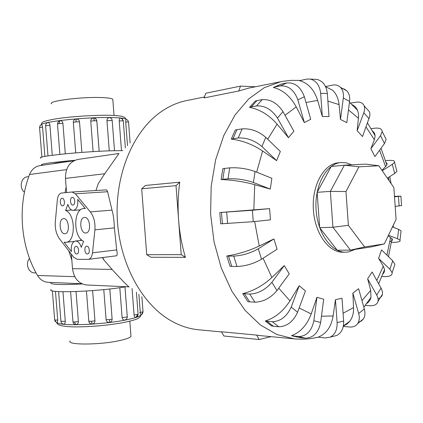 <?xml version="1.0" encoding="UTF-8"?>
<svg xmlns="http://www.w3.org/2000/svg" width="423" height="423" viewBox="0 0 423 423"><rect width="100%" height="100%" fill="white"/><g stroke="black" fill="none" stroke-linecap="round" stroke-linejoin="round"><path stroke-width="0.63" d="M24.46 192.222C18.855 188.066 20.976 177.248 27.447 176.782L28.785 176.608M36.103 272.925L34.533 272.877C28.404 273.031 25.042 263.386 29.531 258.411M51.564 103.862C47.212 101.182 80.079 96.825 100.42 97.523C107.474 97.734 111.598 98.31 112.788 99.257L112.851 100.087M130.908 335.28L130.987 336.354C129.983 337.766 126.043 339.209 119.159 340.684C99.331 345.052 66.326 345.099 70.112 340.933M74.892 160.301C51.532 162.347 40.359 163.928 41.375 165.044L42.464 165.271M40.825 158.086C34.432 156.425 83.759 151.344 113.718 150.725L122.712 150.625M41.75 124.441L41.285 124.616L41.75 124.441L42.586 127.138L44.886 156.42M47.725 122.628L47.915 122.564C48.978 122.538 49.65 123.437 49.925 125.266L52.272 155.273M57.491 123.907L58.147 121.75L60.024 120.629C61.636 120.618 62.604 121.538 62.927 123.394L65.295 153.803M75.712 152.867L73.338 122.337C73.369 120.444 74.311 119.328 76.166 118.979C78.065 119.022 79.18 119.973 79.513 121.84L81.888 152.386M93.113 151.635L90.755 121.142C90.802 119.26 91.743 118.181 93.589 117.911L95.714 118.657L96.835 120.851M93.589 117.911L94.387 120.735L96.841 120.883L99.188 151.297M109.277 150.858L106.95 120.661C106.977 118.8 107.749 117.779 109.261 117.599L109.837 117.684M121.486 150.62L119.212 120.957C119.191 119.17 119.64 118.207 120.566 118.075L120.703 118.096M127.524 145.681L125.705 121.951L125.922 119.223L127.725 120.164L128.529 122.067M126.08 286.72L124.193 287.027C94.662 291.896 45.219 293.388 51.157 289.469M140.907 314.924L140.272 312.385L138.887 294.228M135.92 317.409L135.772 317.446C134.874 317.44 134.308 316.594 134.08 314.908L132.055 288.523M125.229 319.957L124.833 320.079C123.32 320.169 122.406 319.307 122.099 317.499L119.804 287.682M109.816 288.946L112.121 319.064C112.111 320.666 111.36 321.75 109.874 322.326L109.388 322.426C107.537 322.458 106.443 321.554 106.115 319.719L103.783 289.591M76.045 291.553L78.387 321.586C78.355 323.442 77.541 324.473 75.955 324.674L75.696 324.658C74.125 324.372 73.211 323.436 72.957 321.845M55.476 291.352L57.734 320.063L57.348 322.733L56.481 322.511L54.667 319.925L52.378 290.823M62.964 291.743L65.279 321.327C65.295 323.135 64.782 324.087 63.741 324.192L63.72 324.187M92.611 290.585L94.953 320.766C94.911 322.638 93.959 323.738 92.098 324.055C90.221 323.986 89.121 323.029 88.804 321.179L86.456 291.019M335.46 299.658L337.11 322.638C337.337 329.734 335.021 334.577 330.173 337.157L325.276 337.977L318.122 337.152C326.228 333.964 331.23 326.9 333.134 315.96L335.46 299.658L342.006 298.263L343.635 321.057C343.857 328.1 341.546 332.906 336.697 335.476L333.461 336.311M343.354 326.064L346.897 324.108L349.863 321.157C352.518 317.604 353.744 313.083 353.549 307.6L352.872 293.113L358.614 288.729L364.335 308.986C365.393 312.951 365.086 316.267 363.405 318.931L361.268 321.094L358.413 322.3M366.693 303.54C368.925 302.027 370.347 299.992 370.96 297.438L370.691 290.331L367.64 278.81L372.118 272.005L381.562 289.073L382.44 291.822L382.434 294.302C381.958 296.475 380.51 297.908 378.072 298.601M382.894 274.051L384.322 272.047L384.581 269.514L383.307 266.199L378.622 258.421L381.52 249.882L392.724 260.774L394.913 264.285L394.141 266.617M389.932 241.649C392.248 240.899 392.941 239.904 392.01 238.662L388.171 235.902M381.99 170.374L386.871 165.049L387.034 163.579L386.104 162.458M384.914 136.925L386.146 139.363L384.486 143.529L374.942 156.589L370.876 148.711L374.387 139.733L375.159 135.725L374.408 133.012L372.552 131.019M366.762 108.79L369.469 111.831L369.887 113.565L369.824 116.034L362.527 136.555L357.134 130.702L358.619 116.383L358.318 112.904L357.483 110.213C356.393 107.712 354.564 105.835 351.999 104.581M341.324 88.322L344.274 89.052L346.738 90.76C349.144 93.314 350.096 96.851 349.583 101.372L346.797 122.675L340.489 119.482L339.072 104.597C338.389 98.295 336.148 93.446 332.335 90.051L325.62 86.736M314.495 79.307L317.044 79.445C322.966 81.02 326.397 85.716 327.349 93.536L328.999 116.558L322.321 116.494L317.652 100.399C314.173 89.618 308.156 83.045 299.6 80.677L306.622 79.106L310.329 79.085C316.256 80.671 319.698 85.404 320.655 93.287L322.321 116.494M351.756 164.827L346.146 162.797L340.901 162.543C326.551 163.712 314.691 184.893 316.018 208.772C317.16 232.661 331.14 252.515 345.528 252.203L348.229 251.992L355.193 249.396M382.894 169.47L382.995 170.014M63.646 218.633C68.933 217.94 70.355 233.427 65.031 233.676L64.825 233.692C59.516 234.226 58.215 218.802 63.556 218.643L63.646 218.633M84.547 217.448C90.168 216.719 91.648 232.676 85.991 232.973L85.753 232.994C80.095 233.544 78.752 217.644 84.441 217.459L84.547 217.448M76.135 246.345C78.805 246.107 79.598 253.737 76.923 253.969L76.732 253.985C74.051 254.175 73.295 246.556 75.971 246.355L76.135 246.345M86.778 246.197C89.533 245.953 90.342 253.694 87.587 253.943L87.381 253.959C84.616 254.154 83.844 246.429 86.604 246.212L86.778 246.197M62.059 198.287L62.091 198.287C64.772 197.932 65.353 205.811 62.646 205.827L62.641 205.827C59.96 206.202 59.347 198.35 62.059 198.287M72.317 197.382L72.354 197.377C75.125 197.018 75.706 205.018 72.915 205.039L72.915 205.039C70.144 205.425 69.525 197.446 72.317 197.382M65.454 178.4L104.719 173.747L118.985 153.491L78.006 159.423C69.61 161.538 65.428 167.868 65.454 178.4L66.559 192.534M71.376 254.249L72.502 268.647C73.93 278.44 78.678 283.886 86.741 284.991L129.158 286.857C129.845 288.428 117.737 275.775 112.1 269.44L104.158 260.288L102.334 257.581M364.626 246.963L348.378 225.343L345.966 191.54L358.937 166.821L378.812 165.768L393.861 187.579L396.092 219.389L384.322 243.918L364.626 246.963L350.456 250.13L332.933 227.257L348.378 225.343M384.322 243.918L371.669 246.826L350.456 250.13L337.21 250.205L319.677 227.664L332.933 227.257L330.358 191.386L345.966 191.54M319.677 227.664L317.134 192.312L330.358 191.386L344.396 165.192L358.937 166.821M317.134 192.312L331.214 166.477L344.396 165.192L365.816 164.124L378.812 165.768M81.248 247.339C79.947 243.061 77.991 240.957 75.379 241.02C72.111 242.168 70.789 245.715 71.413 251.659L64.106 242.189L66.094 242.3C75.939 241.898 75.585 214.006 65.634 210.469L67.897 204.367C69.076 208.333 70.9 210.342 73.375 210.395C76.864 209.316 78.303 205.62 77.689 199.302L85.34 208.597L83.791 208.507C73.153 208.613 73.079 237.06 83.627 241.284L81.248 247.339M80.095 240.513L81.385 239.725M79.804 210.453L79.064 209.945M71.577 210.004L65.634 210.469M72.106 192.005L106.617 189.858L107.616 191.73L112.021 210.125C113.364 214.773 114.152 220.7 114.379 227.897L116.7 249.903C117.388 253.493 117.33 255.455 116.521 255.788L116.399 255.804M94.9 229.832L92.5 252.822C91.987 256.597 90.607 258.77 88.354 259.347L77.145 259.331L73.676 257.237L59.5 238.821C56.27 234.231 54.874 228.563 55.313 221.805L57.354 199.788C57.861 195.749 59.294 193.491 61.647 193.01L72.037 192.01L75.389 193.797L90.332 211.907C93.901 216.65 95.424 222.625 94.9 229.832L114.379 227.897M271.117 336.66L259.162 339.526L256.729 335.106L261.514 335.746M256.729 335.106L221.467 331.769L223.883 336.005L259.162 339.526M179.77 182.165C178.046 194.654 177.665 207.323 178.617 220.182L176.016 185.649L179.77 182.165L145.412 185.459L141.694 188.795L146.718 254.688L150.879 257.263L185.427 257.348L181.218 254.657L178.617 220.182C179.606 233.031 181.874 245.425 185.427 257.348M176.016 185.649L141.694 188.795M181.218 254.657L146.718 254.688M300.362 80.407L290.612 80.37L282.241 81.396L248.47 88.164L238.731 91.003L240.497 86.123L255.513 86.752M240.497 86.123L205.795 93.245L204.029 97.935L238.731 91.003M298.416 337.274L292.415 335.952M293.276 336.074L300.124 337.676L305.401 338.167C313.39 337.882 318.477 332.658 320.65 322.495L323.695 299.23L316.954 297.306L313.85 320.74C311.645 330.987 306.548 336.259 298.559 336.555L291.431 335.719M291.436 335.719C300.393 332.393 306.982 325.123 311.206 313.908L316.954 297.306M271.698 326.011L265.269 321.02C275.114 317.869 283.341 311.148 289.966 300.859L299.214 285.71L305.443 290.971L297.581 312.253C293.255 321.628 286.99 326.466 278.778 326.768L271.698 326.011M247.926 301.678L242.712 293.62C253.356 290.992 263.069 285.62 271.867 277.499L284.256 265.612L289.242 273.808L276.996 290.564C270.699 297.998 263.349 301.879 254.947 302.212L247.926 301.678M231.778 266.421L230.054 266.316L226.781 256.01L228.505 256.089L231.778 266.421L237.017 266.495C245.552 266.136 253.715 263.714 261.509 259.236L277.049 249.221L273.935 238.932L258.289 248.787C250.453 253.208 242.268 255.64 233.734 256.095L228.505 256.089M226.781 256.005C238.012 254.218 248.83 250.892 259.236 246.022L273.935 238.932M220.647 223.836L219.801 212.526L269.615 208.629L270.434 219.844L253.255 221.694L220.647 223.836M254.725 184.671C243.727 181.668 232.518 179.955 221.102 179.542L222.805 168.687L224.507 168.439L222.805 179.315L228.008 178.823C236.557 178.4 245.028 179.627 253.419 182.503L270.292 189.092L254.725 184.671L253.816 209.988M262.598 150.979C252.7 144.412 242.257 140.452 231.281 139.098L235.251 130.051L236.97 129.655L232.999 138.723L238.202 137.983C246.63 137.523 254.535 140.378 261.916 146.554L276.6 160.624L262.598 150.979L256.666 172.172M277.091 124.14C269.017 114.966 259.844 109.372 249.57 107.347L255.206 101.086L256.962 100.595L251.32 106.866L256.523 105.94C264.766 105.443 271.746 109.483 277.456 118.059L288.465 137.676L277.091 124.14L267.706 139.22M296.222 106.871C290.395 96.285 282.77 89.813 273.343 87.461L281.686 83.944L275.135 86.921L280.333 85.901C288.359 85.377 294.207 90.041 297.882 99.886L304.338 122.575L296.222 106.871L285.033 115.294M299.214 285.71L291.225 307.087C286.847 316.504 280.555 321.39 272.343 321.739L265.269 321.02M284.256 265.612L271.862 282.331C265.507 289.766 258.125 293.678 249.723 294.08L242.712 293.62M269.615 208.629L252.415 210.263L219.801 212.526M221.102 179.542L222.805 179.315M224.507 168.439L229.71 167.878C238.255 167.36 246.704 168.576 255.064 171.526L271.867 178.294L270.292 189.092M231.281 139.098L232.999 138.723M236.97 129.655L242.173 128.862C250.596 128.322 258.469 131.151 265.787 137.353L280.338 151.497L276.6 160.624M249.57 107.347L251.32 106.866M256.962 100.595L262.16 99.638C270.397 99.093 277.345 103.09 282.998 111.63L293.869 131.193L288.465 137.676M273.343 87.461L275.135 86.921M281.686 83.944L286.884 82.919C294.905 82.369 300.732 86.985 304.364 96.761L310.731 119.297L304.338 122.575M325.536 86.556L332.552 85.097C335.735 84.552 338.384 85.309 340.51 87.371C342.91 89.93 343.851 93.483 343.328 98.03L340.489 119.482M350.429 103.112L355.785 102.239C360.063 101.642 362.871 102.868 364.208 105.919L364.663 108.6L364.182 111.72L357.134 130.702M371.167 128.682L374.572 128.227C379.399 127.698 381.948 128.809 382.207 131.558L380.515 135.698L370.876 148.711M385.554 160.698L387.727 160.481C392.808 160.058 395.082 160.666 394.548 162.316L392.301 164.367L382.228 170.712M387.362 178.157L394.691 173.435L396.917 171.336L396.563 169.977M394.479 196.351L400.919 196.14L394.506 196.785M395.182 206.424L401.575 205.52M400.941 232L401.073 230.858L398.614 229.372L392.486 226.902M388.488 235.236L397.52 238.762L399.994 240.195C400.771 241.496 398.598 242.21 393.475 242.337L391.449 242.363M378.622 258.421L389.916 269.245L392.126 272.719C392.322 275.294 389.953 276.579 385.03 276.573L381.906 276.505M367.64 278.81L377.189 295.91L378.083 298.654L378.093 301.128C377.3 304.306 374.672 305.829 370.215 305.702L365.234 305.438M352.872 293.113L358.667 313.491C359.74 317.477 359.444 320.808 357.773 323.473C355.986 326.048 353.342 327.228 349.837 327.016L343.28 326.44M340.901 162.543L338.215 162.813C323.865 163.981 312 185.105 313.321 208.914C314.458 232.729 328.438 252.526 342.836 252.214L345.528 252.203M104.719 173.747L98.236 183.645L95.968 190.519M204.378 97.02L186.628 100.584C176.994 102.53 167.815 106.733 159.09 113.2C132.552 132.907 115.024 175.106 117.298 219.051C119.561 262.99 141.345 303.164 169.771 320.042C179.114 325.578 188.679 328.819 198.461 329.76L221.573 331.955M71.836 260.108L68.79 250.892M65.11 192.677L66.125 186.971M50.744 282.437L50.612 282.553C49.74 284.584 60.304 285.054 82.316 283.965M73.951 160.745L39.862 165.647C35.088 166.498 31.651 169.449 29.562 174.498C17.264 206.138 20.494 246.62 37.531 275.473C40.143 279.725 43.669 282.009 48.122 282.326L81.861 283.759M68.611 161.512C59.796 162.411 54.493 163.172 52.711 163.796M126.08 119.249L125.964 119.164C124.373 118.165 118.805 117.615 109.256 117.52C84.949 117.197 44.092 121.491 41.496 124.526M120.603 118.075L122.057 118.837L123.305 120.983M119.212 120.957L122.913 120.835M41.285 124.616L39.974 125.805L39.577 127.556L42.586 127.138M41.872 157.118L39.577 127.556M60.024 120.629L58.871 123.606L62.927 123.394M59.87 154.363L57.496 123.971L58.871 123.606M90.755 121.142L94.387 120.735M106.95 120.661L112.201 120.566M76.166 118.979L75.955 121.877L79.513 121.84M73.338 122.337L75.955 121.877M47.968 155.891L45.61 125.832L49.925 125.266M125.705 121.951L128.523 122.004L127.698 120.158L125.922 119.223M57.168 322.712C60.764 326.286 101.266 324.843 124.838 320.158C134.191 318.334 139.558 316.605 140.944 314.966L141.007 314.876M109.388 322.426L109.753 319.635L106.115 319.719M109.795 288.951L112.121 319.064L109.753 319.635M75.955 324.674L74.369 322.014L72.952 321.755L70.604 291.717M78.387 321.586L74.369 322.014M57.734 320.063L54.704 320.031M139.521 312.898L139.817 312.777M135.873 317.424L137.734 314.416L134.08 314.908M138.094 314.141L137.734 314.416M127.27 316.695L126.086 317.176L122.099 317.499M141.515 314.654L143.032 311.814L140.272 312.385M143.027 311.725L141.879 296.729M65.279 321.327L60.944 321.321L58.612 291.595M92.098 324.055L91.453 321.348L88.804 321.179M94.953 320.766L91.453 321.348M343.074 313.232L353.549 307.6M361.972 300.605L370.691 290.331M376.83 280.481L383.307 266.199M386.902 255.111L390.609 237.477M389.107 180.69L388.43 177.47M385.633 166.71L379.595 150.218M374.387 139.733L366.064 126.99M358.498 118.308L348.467 109.895M339.072 104.597L327.894 101.102M116.7 249.903L92.5 252.822M112.021 210.125L90.332 211.907M107.616 191.73L75.389 193.797M313.85 320.74L320.65 322.495M298.559 336.555L305.401 338.167M321.469 316.219L333.134 315.96M299.151 307.997L311.206 313.908M278.731 288.19L289.966 300.859M263.074 258.226L271.867 277.499M254.672 221.541L259.236 246.022M317.652 100.399L305.993 102.514M280.856 81.665L264.338 87.656L248.824 98.818L235.066 114.94L223.799 135.492L215.667 159.656L211.177 186.332L210.617 214.212L214.043 241.887L221.261 267.96L231.836 291.156L245.16 310.445L260.505 325.07L277.086 334.582L294.133 338.844C302.329 339.606 310.334 339.045 318.144 337.157M291.225 307.087L297.581 312.253M267.072 321.332L273.507 326.334M272.343 321.739L278.778 326.768M271.862 282.331L276.996 290.564M244.473 293.837L249.686 301.916M249.723 294.08L254.947 302.212M258.289 248.787L261.509 259.236M233.734 256.095L237.017 266.495M252.415 210.263L253.255 221.694M221.509 212.441L222.35 223.778M226.717 212.166L227.563 223.571M255.064 171.526L253.419 182.503M229.71 167.878L228.008 178.823M265.787 137.353L261.916 146.554M242.173 128.862L238.202 137.983M282.998 111.63L277.456 118.059M262.16 99.638L256.523 105.94M304.364 96.761L297.882 99.886M286.884 82.919L280.333 85.901M327.349 93.536L320.655 93.287M349.583 101.372L343.328 98.03M369.115 118.731L363.817 112.825M384.486 143.529L380.515 135.698M394.691 173.435L392.301 164.367M399.127 205.996L398.455 196.409M397.52 238.762L398.614 229.372M389.916 269.245L392.724 260.774M376.703 294.963L381.075 288.126M358.667 313.491L364.335 308.986M337.11 322.638L343.635 321.057M72.502 268.647L112.1 269.44M102.652 257.544L104.158 260.288M66.591 169.618L29.562 174.498M74.765 276.674L37.531 275.473M129.824 321.2L130.987 336.354M41.28 124.621C42.057 122.258 40.825 121.66 55.714 118.874C69.568 116.706 92.563 115.109 107.786 115.262L114.802 115.468L121.861 116.251L124.885 117.515L125.969 119.233M125.367 147.897L123.262 120.629L122.289 118.868L120.566 118.075M40.243 125.42L39.55 127.577M47.847 122.58C46.35 123.114 45.599 124.177 45.605 125.768M128.523 122.004L130.131 142.995M140.938 314.913L140.944 314.966C141.028 315.791 140.256 316.822 138.622 318.064C137.639 319.09 132.706 320.571 123.817 322.5C107.865 325.361 91.722 326.826 75.379 326.894C60.5 326.757 56.819 324.531 56.846 322.638M56.481 322.511L57.348 322.733M135.772 317.451L137.501 316.277L138.104 314.506L136.412 292.161M124.859 320.074C126.445 319.566 127.249 318.471 127.275 316.795L124.981 286.9M60.949 321.406C61.198 322.982 62.107 323.907 63.672 324.182L63.741 324.192M349.467 102.244L357.483 110.213M367.529 123.019L375.159 135.725M381.028 148.262L386.871 165.049M389.757 176.613L391.101 183.577M393.364 225.073L393.226 227.199M392.01 238.662L388.478 256.645M384.581 269.514L378.659 283.77M370.96 297.438L363.828 307.193M349.863 321.157L343.376 325.953M82.057 240.301L75.553 240.999M74.231 241.422L66.094 242.3M80.523 209.829L73.375 210.395M85.176 208.402L83.791 208.507M106.617 189.858L72.037 192.01M116.521 255.788L88.354 259.347M317.044 79.445L310.329 79.085M346.738 90.76L340.51 87.371M369.469 111.831L364.208 105.919M386.146 139.363L382.207 131.558M396.917 171.336L394.548 162.316M401.586 205.673L400.919 196.14M399.994 240.195L401.073 230.858M392.126 272.719L394.913 264.285M378.093 301.128L382.434 294.302M357.773 323.473L363.405 318.931M330.173 337.157L336.697 335.476M261.255 335.725L294.133 338.844M140.875 314.934L142.488 313.75L143.032 311.814M54.673 320.005L55.36 321.67M109.446 117.61C111.027 117.927 111.942 118.889 112.195 120.492L114.517 150.704M94.482 118.006L95.899 118.852L96.782 120.555L99.172 151.297M114.03 115.431L112.788 99.257"/></g></svg>
